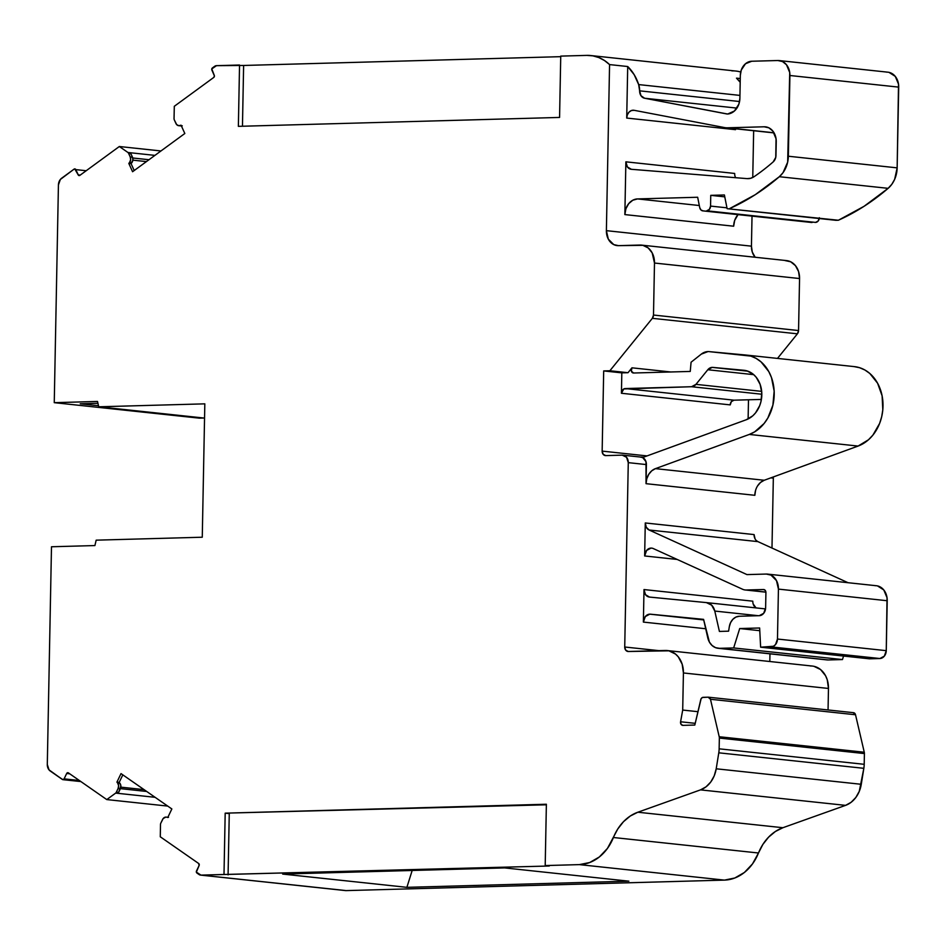 <?xml version="1.0" encoding="UTF-8"?>
<svg xmlns="http://www.w3.org/2000/svg" width="946" height="946" viewBox="0 0 946 946"><rect width="100%" height="100%" fill="white"/><g stroke="black" fill="none" stroke-linecap="round" stroke-linejoin="round"><path stroke-width="1.42" d="M69.72 773.804L66.681 773.485A1.537 1.242 96.1 0 1 67.769 772.681L67.769 772.681A1.537 1.242 96.1 0 1 68.384 772.87L106.78 799.583L167.726 806.087L106.78 799.583L68.384 772.87A1.537 1.242 96.1 0 0 67.769 772.681L66.681 773.485A1.537 1.242 96.1 0 1 67.769 772.681L68.029 772.716M843.56 656.051L842.46 659.563L843.56 656.051L842.46 659.563L733.67 647.939L739.701 628.546L759.78 630.686L739.701 628.546L759.638 627.99L760.631 647.194L771.096 646.898L879.886 658.522A7.71 6.208 -83.9 0 0 886.26 650.659L777.47 639.035L778.428 589.11A15.432 12.416 96.1 0 0 766.272 574.056L746.973 574.6L766.272 574.056A15.432 12.416 96.1 0 1 767.62 574.116A15.432 12.416 96.1 0 1 778.428 589.11L776.489 580.619L771.014 575.097L766.272 574.056L746.973 574.6L649.11 530.008L646.284 527.265L645.278 522.961L644.652 555.964L677.147 559.441L644.652 555.964A7.71 6.208 96.1 0 1 651.025 548.089L652.362 548.242L651.025 548.089A7.71 6.208 96.1 0 1 651.699 548.124A7.71 6.208 96.1 0 1 653.26 548.55L742.634 589.275L653.26 548.55A7.71 6.208 96.1 0 0 651.025 548.089L652.362 548.242M758.42 615.716L714.786 611.057A12.345 9.933 96.1 0 0 706.414 602.602L649.453 597.068A7.71 6.208 96.1 0 1 644.001 589.559L645.515 594.679L649.453 597.068L706.414 602.602A12.345 9.933 96.1 0 1 706.485 602.614A12.345 9.933 96.1 0 1 714.786 611.057L758.42 615.716L714.786 611.057L711.688 605.204L706.414 602.602L649.417 597.056A7.71 6.208 96.1 0 1 649.405 597.056A7.71 6.208 96.1 0 1 644.001 589.559L643.375 622.09L705.704 628.747L643.375 622.09A7.769 6.255 96.1 0 1 649.796 614.167L703.706 619.926L649.796 614.167A7.769 6.255 96.1 0 1 650.422 614.191L703.576 619.358L709.394 642.086L712.09 645.503L715.566 647.667L719.457 648.329L733.67 647.939L739.701 628.546L759.638 627.99L760.631 647.194L869.433 658.818L879.886 658.522L869.433 658.818L760.631 647.194L771.096 646.898L879.886 658.522L869.433 658.818L760.631 647.194L773.485 646.248L775.543 644.522L777.47 639.035A7.71 6.208 96.1 0 1 771.096 646.898L879.886 658.522A7.71 6.208 -83.9 0 0 886.26 650.659L777.47 639.035L778.428 589.11L887.218 600.734A15.432 12.416 -83.9 0 0 876.41 585.74L767.62 574.116M622.882 455.18L641.021 457.107A7.686 6.184 96.1 0 1 646.402 464.581A7.686 6.184 96.1 0 0 640.347 457.084L642.712 457.604L645.988 461.66L646.035 483.678L646.78 478.759L648.755 474.313L651.747 470.812L655.436 468.637L749.291 434.439A40.713 32.779 96.1 0 0 774.159 391.124A40.713 32.779 96.1 0 0 745.294 354.975L709.157 351.628A15.361 12.369 96.1 0 0 707.951 351.593A15.361 12.369 96.1 0 1 709.157 351.628L745.294 354.975A40.713 32.779 96.1 0 1 745.673 355.01A40.713 32.779 96.1 0 1 774.171 391.36A40.713 32.779 96.1 0 1 749.291 434.439L754.672 431.849L764.108 423.489L767.856 417.99L772.894 405.136L774.159 391.124L771.51 377.643L768.802 371.612L761.01 361.845L756.161 358.416L750.876 356.11L709.157 351.628A15.361 12.369 96.1 0 0 707.951 351.593A15.361 12.369 96.1 0 0 701.317 354.123L691.077 362.223L701.317 354.123A15.361 12.369 96.1 0 1 707.951 351.593L701.317 354.123L691.077 362.223L690.249 371.435L633.607 373.008L690.249 371.435L691.077 362.223L690.249 371.435L633.607 373.008L631.36 371.175L631.952 367.817L628.014 372.7L621.818 372.866L603.69 370.927L602.153 451.112A4.612 3.713 96.1 0 0 605.783 455.605L622.22 455.144L605.783 455.605A4.612 3.713 96.1 0 1 605.381 455.594A4.612 3.713 96.1 0 1 602.153 451.112L603.181 454.328L605.783 455.605L622.22 455.144A7.686 6.184 96.1 0 1 622.882 455.18A7.686 6.184 96.1 0 1 628.274 462.641L624.727 647.005A4.612 3.713 96.1 0 0 628.357 651.498L665.251 650.47L628.357 651.498A4.612 3.713 96.1 0 1 627.967 651.487A4.612 3.713 96.1 0 1 624.727 647.005L625.755 650.221L628.357 651.498L668.869 650.813L675.515 654.064L678.282 656.843L682.172 664.198L683.414 672.961L682.705 710.056L680.588 721.774L695.215 723.335L680.588 721.774A3.075 2.471 96.1 0 0 682.953 725.369L694.813 725.05L682.953 725.369A3.075 2.471 96.1 0 1 682.681 725.357A3.075 2.471 96.1 0 1 680.588 721.774L681.061 724.305L682.953 725.369L694.813 725.05L700.761 699.662A3.075 2.471 96.1 0 1 703.209 697.32L708.14 697.178A3.075 2.471 96.1 0 1 710.47 699.271L708.14 697.178L702.405 697.498L701.116 698.739L694.813 725.05L700.761 699.662A3.075 2.471 96.1 0 1 703.209 697.32L708.14 697.178A3.075 2.471 96.1 0 1 708.412 697.19A3.075 2.471 96.1 0 1 710.47 699.271L719.208 736.733A4.612 3.713 96.1 0 1 719.35 738.081L864.408 753.572A4.612 3.713 -83.9 0 0 864.266 752.224L719.208 736.733A4.612 3.713 96.1 0 1 719.35 738.081L864.408 753.572L864.206 764.309L719.137 748.818A23.047 18.553 96.1 0 1 718.783 752.815L863.84 768.318L861.274 784.293L716.205 768.791A26.121 21.025 96.1 0 1 700.501 789.875L845.57 805.365A26.121 21.025 -83.9 0 0 861.274 784.293L716.205 768.791L718.783 752.815L863.84 768.318A23.047 18.553 -83.9 0 0 864.206 764.309L719.137 748.818L719.35 738.081L864.408 753.572L864.206 764.309L719.137 748.818A23.047 18.553 96.1 0 1 718.783 752.815L863.84 768.318L861.274 784.293L716.205 768.791L714.218 775.85L710.742 782.023L706.047 786.824L700.501 789.875L637.841 812.224L630.296 816.008L623.509 821.672L617.797 828.956L607.45 848.408L599.338 856.97L589.725 862.516L579.366 864.62L724.435 880.111L346.011 890.612A4.612 3.713 -83.9 0 1 345.219 890.529A4.612 3.713 -83.9 0 0 345.609 890.6A4.612 3.713 -83.9 0 0 346.011 890.612L200.954 875.121A4.612 3.713 96.1 0 1 200.552 875.097A4.612 3.713 96.1 0 1 199.098 874.553L196.922 873.04A1.537 1.242 96.1 0 1 196.508 870.959L199.086 865.578L198.672 863.497L160.276 836.784L160.501 824.285A3.075 2.471 96.1 0 1 160.832 823.115L162.582 819.484A4.612 3.713 96.1 0 1 165.846 817.096A4.612 3.713 96.1 0 1 166.248 817.108A4.612 3.713 96.1 0 1 166.709 817.19L167.773 817.486L171.853 808.96L121.017 773.603L116.937 782.129L117.671 783.087L119.941 783.335L119.196 782.366L116.937 782.129L117.671 783.087A4.612 3.713 96.1 0 1 118.084 788.538L120.355 788.787A4.612 3.713 -83.9 0 0 119.941 783.335L119.196 782.366L122.814 774.857L119.196 782.366L116.937 782.129L117.671 783.087L119.941 783.335L119.196 782.366L116.937 782.129L121.017 773.603L116.937 782.129M744.266 370.324L743.804 370.264A25.353 20.41 96.1 0 1 744.041 370.288A25.353 20.41 96.1 0 1 761.778 392.921A25.353 20.41 96.1 0 1 746.288 419.74L644.001 457.024A4.612 3.713 96.1 0 1 643.02 457.214A4.612 3.713 96.1 0 1 642.618 457.202A4.612 3.713 96.1 0 1 641.932 457.036L643.315 457.19M66.681 773.485L64.092 778.865A1.537 1.242 96.1 0 1 62.389 779.469L49.015 769.855L47.3 764.486L51.486 546.764L94.907 545.558L96.173 540.166L202.267 537.222L204.821 403.847L98.739 406.792L204.549 418.097L98.739 406.792L97.497 401.459L54.253 402.665L58.427 184.943A7.686 6.184 96.1 0 1 61.656 178.215L74.107 169.109A1.537 1.242 96.1 0 1 75.798 169.618L86.204 170.729M753.714 374.651L707.797 369.744A7.686 6.184 96.1 0 1 712.22 367.379L747.931 371.199L712.22 367.379A7.686 6.184 96.1 0 1 712.823 367.403L747.754 371.128M714.786 611.057L719.409 631.431L714.786 611.057L719.409 631.431L728.597 631.171L729.319 626.69A12.345 9.933 96.1 0 1 739.323 616.248L759.248 615.692A7.71 6.208 96.1 0 0 765.621 607.817L765.917 592.527A3.086 2.483 96.1 0 0 763.753 589.535L763.8 589.535A3.086 2.483 96.1 0 0 763.481 589.524L746.217 589.997L765.905 592.101L746.217 589.997A12.345 9.933 96.1 0 1 745.141 589.961A12.345 9.933 96.1 0 1 742.634 589.275L653.26 548.55A7.71 6.208 96.1 0 0 651.025 548.089L646.579 550.466L644.652 555.964A7.71 6.208 96.1 0 1 651.025 548.089M726.954 207.836L710.552 206.086A4.612 3.713 96.1 0 1 706.745 210.792L709.394 209.373L710.552 206.086L726.954 207.836L710.552 206.086L710.753 195.349L724.766 196.851L710.753 195.349L724.4 194.971L727.119 208.688L838.393 220.241A254.439 204.797 -83.9 0 0 888.128 188.337A24.584 19.783 -83.9 0 0 897.151 167.856L788.349 156.232A24.584 19.783 96.1 0 1 779.327 176.713L888.128 188.337L864.053 206.311L838.393 220.241L835.921 220.312L727.119 208.688L838.393 220.241A254.439 204.797 -83.9 0 0 888.128 188.337A24.584 19.783 -83.9 0 0 897.151 167.856L788.349 156.232L789.91 75.503L898.7 87.127A15.361 12.369 -83.9 0 0 887.927 72.192L779.137 60.568A15.361 12.369 96.1 0 1 789.91 75.503L898.7 87.127L897.151 167.856L894.644 179.362L891.806 184.316L888.128 188.337L779.327 176.713A254.439 204.797 96.1 0 1 729.603 208.617L755.263 194.687L779.327 176.713L783.016 172.692L787.663 162.144L789.721 72.523L786.481 64.766L782.519 61.549L777.801 60.52A15.361 12.369 96.1 0 1 779.137 60.568M710.552 206.086L710.753 195.349L710.552 206.086A4.612 3.713 96.1 0 1 706.745 210.792L815.535 222.405A4.612 3.713 -83.9 0 0 819.271 218.538A4.612 3.713 -83.9 0 1 815.535 222.405L703.245 210.887A4.612 3.713 96.1 0 1 702.843 210.875A4.612 3.713 96.1 0 1 699.721 207.576L700.998 210L703.245 210.887L810.852 222.298M764.013 589.583L746.217 589.997A12.345 9.933 96.1 0 1 742.634 589.275A12.345 9.933 96.1 0 0 746.217 589.997L765.905 592.101M842.46 659.563L828.258 659.953L719.457 648.329L733.67 647.939L842.46 659.563L828.258 659.953L719.457 648.329A15.432 12.416 96.1 0 1 718.109 648.282L826.91 659.906A15.432 12.416 -83.9 0 0 828.258 659.953L842.46 659.563L733.67 647.939L739.701 628.546L759.638 627.99L760.631 647.194M812.046 222.511A4.612 3.713 -83.9 0 1 811.242 222.416A4.612 3.713 -83.9 0 0 811.644 222.487A4.612 3.713 -83.9 0 0 812.046 222.511L706.745 210.792M766.792 127.071L764.132 126.788L768.85 127.816L772.811 131.033L776.051 138.778L775.755 157.343L773.201 161.884A7.686 6.184 96.1 0 0 775.968 155.511L776.24 141.758A15.361 12.369 96.1 0 0 765.468 126.835L765.527 126.847M707.797 369.744A7.686 6.184 96.1 0 1 712.22 367.379L707.797 369.744L695.96 384.36L707.797 369.744L695.96 384.36L761.672 391.372L695.96 384.36A7.686 6.184 96.1 0 1 691.538 386.725L761.814 394.234L691.538 386.725L695.96 384.36L761.672 391.372M712.22 367.379A7.686 6.184 96.1 0 1 712.823 367.403L743.804 370.264L712.823 367.403A7.686 6.184 96.1 0 0 712.22 367.379L747.931 371.199M718.109 648.282A15.432 12.416 96.1 0 1 707.75 637.734L703.576 619.358L707.75 637.734A15.432 12.416 96.1 0 0 719.457 648.329L733.67 647.939M154.919 155.381L127.97 152.495A3.075 2.471 96.1 0 1 128.609 153.394L130.217 156.93A4.612 3.713 96.1 0 1 129.59 162.416L128.81 163.422L132.582 171.723L184.825 133.504L181.064 125.203L179.988 125.546A4.612 3.713 96.1 0 1 178.723 125.688A4.612 3.713 96.1 0 1 175.944 123.488L174.336 119.953A3.075 2.471 96.1 0 1 174.04 118.794L174.301 106.295L213.772 77.43A1.537 1.242 96.1 0 0 214.257 75.325L211.88 70.075A1.537 1.242 96.1 0 1 212.377 67.97L214.624 66.326A4.612 3.713 96.1 0 1 216.492 65.664L211.786 68.916L214.257 75.325A1.537 1.242 96.1 0 1 213.772 77.43L214.411 75.881L211.88 70.075A1.537 1.242 96.1 0 1 212.377 67.97L214.624 66.326A4.612 3.713 96.1 0 1 216.492 65.664L243.619 65.463L242.46 126.232L243.619 65.463L560.73 56.665L243.619 65.463L242.46 126.232M889.004 72.369L895.271 76.389L898.523 84.147L897.151 167.856L788.349 156.232L789.91 75.503A15.361 12.369 96.1 0 0 777.801 60.52L751.751 61.242A13.823 11.127 96.1 0 0 740.328 75.349L739.89 98.36A15.361 12.369 96.1 0 1 727.734 114.005L734.415 111.013L738.885 104.095L739.89 98.36L740.328 75.349A13.823 11.127 96.1 0 1 751.751 61.242L745.507 63.737L741.274 70.039L740.328 75.349L739.89 98.36A15.361 12.369 96.1 0 1 727.734 114.005A7.686 6.184 96.1 0 1 727.06 113.981A7.686 6.184 96.1 0 1 726.658 113.922L644.616 98.242A7.686 6.184 96.1 0 1 639.626 90.84L739.559 101.518L639.626 90.84L638.668 84.584A15.361 12.369 96.1 0 1 639.626 90.84L739.559 101.518M738.046 214.636A15.361 12.369 -83.9 0 0 733.658 226.212L734.711 220.323L738.046 214.636A15.361 12.369 -83.9 0 0 733.658 226.212L624.857 214.588A15.361 12.369 96.1 0 1 637.557 198.92L697.663 197.253L699.721 207.576A4.612 3.713 96.1 0 0 703.245 210.887M765.468 126.835A15.361 12.369 96.1 0 0 764.132 126.788A15.361 12.369 96.1 0 1 776.24 141.758L775.968 155.511A7.686 6.184 96.1 0 1 773.201 161.884A237.541 191.198 96.1 0 1 754.128 176.666A15.361 12.369 96.1 0 1 747.139 178.628L631.384 169.299A7.686 6.184 96.1 0 1 631.254 169.287A7.686 6.184 96.1 0 1 625.874 161.825L734.664 173.449A7.686 6.184 -83.9 0 0 735.645 177.706A7.686 6.184 -83.9 0 1 734.664 173.449L625.874 161.825L624.857 214.588L625.921 208.699L628.7 203.65L632.791 200.221L637.557 198.92L699.307 205.519L637.557 198.92L697.663 197.253L637.557 198.92L699.307 205.519M774.017 132.771L727.462 127.805L764.132 126.788L727.462 127.805L774.017 132.771L727.462 127.805A21.51 17.312 96.1 0 1 725.594 127.734A21.51 17.312 96.1 0 1 724.459 127.556L634.139 110.304L631.455 110.528L629.043 112.125L627.352 114.797L626.713 118.061A7.686 6.184 96.1 0 1 633.725 110.244A7.686 6.184 96.1 0 1 634.139 110.304L724.459 127.556L634.139 110.304A7.686 6.184 96.1 0 0 626.713 118.061L627.706 66.527L626.713 118.061L735.515 129.673L626.713 118.061L627.706 66.527L634.151 74.639L638.668 84.584A46.094 37.107 -83.9 0 0 627.706 66.527L609.567 64.588L606.386 230.658L751.443 246.161A15.361 12.369 -83.9 0 0 755.156 257.253L752.271 252.003L751.443 246.161A15.361 12.369 -83.9 0 0 755.156 257.253M749.291 434.439L858.081 446.063L764.238 480.261L655.436 468.637L749.291 434.439L858.081 446.063L764.238 480.261L655.436 468.637L749.291 434.439L858.081 446.063A40.713 32.779 -83.9 0 0 882.961 402.972A40.713 32.779 -83.9 0 0 854.463 366.634A40.713 32.779 -83.9 0 0 854.096 366.599L859.666 367.734L864.963 370.04L869.812 373.469L877.592 383.225L882.11 395.83L882.807 409.795L881.684 416.748L879.614 423.43L872.898 435.113L868.463 439.784L858.081 446.063L764.238 480.261L760.537 482.436L757.545 485.937M755.582 490.371L754.837 495.302L646.035 483.678A15.361 12.369 96.1 0 1 655.436 468.637A15.361 12.369 96.1 0 0 646.035 483.678L754.837 495.302L646.035 483.678L646.402 464.581L646.035 483.678M239.539 65.026L216.492 65.664L239.539 65.026L238.368 126.35L239.539 65.026L238.368 126.35L559.571 117.434L238.368 126.35L559.571 117.434L560.742 56.11L586.839 55.388L560.742 56.11L559.571 117.434L560.742 56.11L586.839 55.388L592.976 55.861L598.913 57.6L604.494 60.532L609.567 64.588L606.386 230.658A15.361 12.369 96.1 0 0 618.495 245.653L639.969 245.049A18.435 14.84 96.1 0 1 654.49 263.035A18.435 14.84 96.1 0 0 641.577 245.12A18.435 14.84 96.1 0 0 639.969 245.049L618.495 245.653A15.361 12.369 96.1 0 1 617.147 245.593A15.361 12.369 96.1 0 1 606.386 230.658L608.313 239.125L613.765 244.612L618.495 245.653L642.866 245.321L648.176 247.923L652.184 252.889L654.49 263.035L653.497 315.042L652.35 318.329L797.407 333.82A4.612 3.713 -83.9 0 0 798.554 330.544L653.497 315.042A4.612 3.713 96.1 0 1 652.35 318.329L609.874 370.761L628.014 372.7L631.952 367.817L670.832 371.979L631.952 367.817A3.075 2.471 96.1 0 0 631.36 371.175A3.075 2.471 96.1 0 0 633.607 373.008A3.075 2.471 96.1 0 1 633.347 372.996A3.075 2.471 96.1 0 1 631.313 371.021A3.075 2.471 96.1 0 1 631.952 367.817L628.014 372.7L621.818 372.866L603.69 370.927L609.874 370.761L628.014 372.7L621.818 372.866L621.427 393.264A4.612 3.713 96.1 0 1 625.235 388.558L734.037 400.182L761.4 399.425L734.037 400.182L731.376 401.601L730.229 404.888L621.427 393.264L623.804 388.948L691.538 386.725L761.814 394.234M712.823 367.403L747.281 370.974L753.584 374.545L756.232 377.312L760.123 384.383L761.778 392.779L760.986 401.494L759.697 405.657L755.511 412.929L752.756 415.838L746.288 419.74L644.001 457.024A4.612 3.713 96.1 0 1 643.02 457.214A4.612 3.713 96.1 0 1 641.932 457.036L640.69 457.072M706.485 602.614L765.539 608.917L706.567 602.614M79.334 780.485L64.092 778.865L79.334 780.485L64.092 778.865L62.85 779.646L50.268 771.037A7.686 6.184 96.1 0 1 47.3 764.486L51.486 546.764L94.907 545.558L96.173 540.166L202.267 537.222L204.821 403.847L98.739 406.792L97.497 401.459L54.253 402.665L199.31 418.156L203.946 418.026M80.256 175.081L78.175 174.856L80.256 175.081L78.175 174.856L74.734 168.885A1.537 1.242 96.1 0 1 75.798 169.618L78.483 175.306L79.854 175.377A1.537 1.242 96.1 0 1 78.175 174.856L75.798 169.618M132.771 157.994L148.983 159.72M128.609 153.394L130.217 156.93L132.475 157.178L130.879 153.642L128.609 153.394L130.217 156.93L132.475 157.178L130.879 153.642L128.609 153.394A3.075 2.471 96.1 0 0 127.97 152.495L119.326 146.512L79.854 175.377L119.326 146.512L127.97 152.495A3.075 2.471 96.1 0 1 128.609 153.394L130.879 153.642L131.163 154.695M146.417 161.6L132.878 160.146M736.922 108.104L644.616 98.242L640.986 95.723L639.626 90.84A7.686 6.184 96.1 0 0 644.616 98.242L736.922 108.104L644.616 98.242L727.474 114.005M691.538 386.725L625.235 388.558L734.037 400.182A4.612 3.713 -83.9 0 0 730.229 404.888L621.427 393.264L621.818 372.866L621.427 393.264A4.612 3.713 96.1 0 1 625.235 388.558L691.538 386.725A7.686 6.184 96.1 0 0 695.96 384.36M677.147 559.441L644.652 555.964L645.278 522.961L754.08 534.585A7.686 6.184 -83.9 0 0 757.9 541.62L649.11 530.008A7.686 6.184 96.1 0 1 645.278 522.961A7.686 6.184 96.1 0 0 649.11 530.008L746.973 574.6L649.11 530.008L757.9 541.62L848.065 582.712M877.486 585.905L883.789 589.949L887.041 597.73L886.26 650.659L777.47 639.035L778.428 589.11L887.218 600.734L886.26 650.659L884.333 656.146L879.886 658.522M703.694 619.878L650.422 614.191A7.769 6.255 96.1 0 0 649.796 614.167L703.706 619.926M120.414 788.645L146.689 791.459M144.064 789.638L120.84 787.155M117.671 783.087A4.612 3.713 96.1 0 1 118.084 788.538L116.346 792.169L118.617 792.417L120.887 785.925L119.941 783.335L117.671 783.087L118.617 785.688L118.084 788.538L120.355 788.787L118.617 792.417A3.075 2.471 96.1 0 1 118.617 792.417L118.617 792.417A3.075 2.471 96.1 0 1 118.617 792.417L116.346 792.169A3.075 2.471 96.1 0 1 115.672 793.103L155.109 797.312L115.672 793.103L106.78 799.583L167.726 806.087M546.374 804.798L225.183 813.158L546.374 804.242L545.203 865.566L549.283 866.004L224.001 874.482L225.183 813.158L546.374 804.242L545.203 865.566L549.283 866.004L224.001 874.482L225.183 813.158L546.374 804.242L545.203 865.566L549.283 866.004L200.954 875.121L196.366 872.117L199.086 865.578A1.537 1.242 96.1 0 0 198.672 863.497L160.276 836.784L160.501 824.285A3.075 2.471 96.1 0 1 160.832 823.115L163.185 818.515L165.846 817.096A4.612 3.713 96.1 0 1 166.709 817.19L167.773 817.486L171.853 808.96L121.017 773.603L171.853 808.96L167.773 817.486L166.709 817.19L167.844 817.32M229.263 813.595L225.183 813.158L229.263 813.595L228.081 874.908M130.217 156.93A4.612 3.713 96.1 0 1 129.59 162.416L128.81 163.422L131.08 163.658L132.901 160.004L132.475 157.178L130.217 156.93L130.631 159.756L129.59 162.416L131.861 162.653A4.612 3.713 -83.9 0 0 132.475 157.178L130.879 153.642M129.59 162.416L128.81 163.422L131.08 163.658L134.202 170.528L131.08 163.658L131.861 162.653L129.59 162.416L131.861 162.653A4.612 3.713 -83.9 0 0 132.475 157.178M134.202 170.528L131.08 163.658L128.81 163.422L132.582 171.723L184.825 133.504L181.064 125.203L178.806 125.688L176.666 124.6L174.336 119.953A3.075 2.471 96.1 0 1 174.04 118.794L174.301 106.295L213.772 77.43L174.301 106.295L174.04 118.794A3.075 2.471 96.1 0 0 174.336 119.953L175.944 123.488A4.612 3.713 96.1 0 0 179.988 125.546L181.277 125.688M178.723 125.688L180.982 125.924A4.612 3.713 -83.9 0 0 181.396 125.936A4.612 3.713 -83.9 0 1 179.87 125.582M98.49 405.716L80.221 403.776L97.923 403.28L80.221 403.776L98.49 405.716L80.221 403.776L97.923 403.28M127.97 152.495L119.326 146.512L160.962 150.958M181.064 125.936L182.247 125.794M739.938 95.404L638.668 84.584A15.361 12.369 96.1 0 1 639.626 90.84M724.766 196.851L710.753 195.349L724.4 194.971L727.119 208.688L838.393 220.241M726.658 113.922A7.686 6.184 96.1 0 0 727.734 114.005A7.686 6.184 96.1 0 1 726.658 113.922L644.616 98.242M727.462 127.805A21.51 17.312 96.1 0 1 724.459 127.556A21.51 17.312 96.1 0 0 727.462 127.805L764.132 126.788M734.664 173.449L625.874 161.825A7.686 6.184 96.1 0 0 631.384 169.299L747.139 178.628A15.361 12.369 96.1 0 0 754.128 176.666A237.541 191.198 96.1 0 0 773.201 161.884A237.541 191.198 96.1 0 1 754.128 176.666L750.734 178.274L747.139 178.628L631.384 169.299L627.399 166.957L625.874 161.825L624.857 214.588A15.361 12.369 96.1 0 1 637.557 198.92M735.562 128.798A7.686 6.184 -83.9 0 0 735.515 129.673L735.562 128.798A7.686 6.184 -83.9 0 0 735.515 129.673L626.713 118.061M819.342 217.71L818.195 220.986L815.535 222.405M740.269 78.553L736.496 78.151L740.198 82.267A46.094 37.107 96.1 0 0 736.496 78.151L740.269 78.553L736.496 78.151A46.094 37.107 96.1 0 1 740.198 82.267M621.818 372.866L603.69 370.927L602.153 451.112L647.064 455.913M764.238 480.261A15.361 12.369 -83.9 0 0 754.837 495.302A15.361 12.369 -83.9 0 1 764.238 480.261L655.436 468.637M646.402 464.581L628.274 462.641A7.686 6.184 96.1 0 0 622.22 455.144L626.559 457.273L628.274 462.641L646.402 464.581L628.274 462.641L624.727 647.005L658.889 650.647M770.801 477.872L773.331 478.132L771.983 548.041L773.331 478.132L770.801 477.872L773.331 478.132A7.686 6.184 -83.9 0 0 773.284 476.961L773.331 478.132A7.686 6.184 -83.9 0 0 773.284 476.961M752.803 601.183L644.001 589.559L752.803 601.183A7.71 6.208 -83.9 0 0 755.984 607.9A7.71 6.208 -83.9 0 1 752.803 601.183L644.001 589.559L643.375 622.09L645.326 616.556L649.796 614.167A7.769 6.255 96.1 0 1 650.422 614.191M763.481 589.524L765.231 590.375L765.917 592.527L765.621 607.817L763.694 613.315L759.248 615.692L739.323 616.248L735.905 617.076L732.866 619.299L730.584 622.645L729.319 626.69A12.345 9.933 96.1 0 1 739.323 616.248L759.248 615.692A7.71 6.208 96.1 0 0 765.621 607.817L765.917 592.527A3.086 2.483 96.1 0 0 763.481 589.524L746.217 589.997M728.597 631.171L729.319 626.69L728.597 631.171L719.409 631.431L728.597 631.171M719.457 648.329L825.574 659.669M753.158 603.938L756.079 607.959M756.315 540.533L757.9 541.62A7.686 6.184 -83.9 0 1 754.08 534.585L755.074 538.889M695.215 723.335L680.588 721.774L682.705 710.056L697.947 711.688M853.197 712.681A3.075 2.471 -83.9 0 1 855.527 714.762L864.266 752.224L719.208 736.733L710.47 699.271L855.527 714.762A3.075 2.471 -83.9 0 0 853.469 712.681A3.075 2.471 -83.9 0 0 853.197 712.681L855.527 714.762L864.266 752.224L719.208 736.733A4.612 3.713 96.1 0 1 719.35 738.081L719.137 748.818L719.35 738.081M406.886 887.336L282.677 874.069L406.886 887.336L628.865 881.175L406.886 887.336L282.677 874.069L504.667 867.908L628.865 881.175L504.667 867.908L282.677 874.069L504.667 867.908L628.865 881.175L406.886 887.336L412.172 870.474M718.783 752.815L716.205 768.791L718.783 752.815A23.047 18.553 96.1 0 0 719.137 748.818M716.205 768.791A26.121 21.025 96.1 0 1 700.501 789.875L845.57 805.365L782.91 827.715L637.841 812.224A46.094 37.107 -83.9 0 0 613.422 837.506A46.094 37.107 96.1 0 1 579.366 864.62L545.203 865.566L579.366 864.62L724.435 880.111A46.094 37.107 -83.9 0 0 758.479 852.996L613.422 837.506A46.094 37.107 96.1 0 1 579.366 864.62L545.203 865.566M118.084 788.538L116.346 792.169L118.617 792.417L120.355 788.787L118.084 788.538L116.346 792.169A3.075 2.471 96.1 0 1 115.672 793.103L106.78 799.583L68.384 772.87A1.537 1.242 96.1 0 0 67.769 772.681M58.427 184.943L60.343 179.468L74.107 169.109A1.537 1.242 96.1 0 1 74.734 168.885A1.537 1.242 96.1 0 0 74.107 169.109L61.656 178.215A7.686 6.184 96.1 0 0 58.427 184.943L54.253 402.665L199.31 418.156L54.253 402.665L58.427 184.943M641.577 245.12L786.634 260.611A18.435 14.84 -83.9 0 1 799.559 278.538L798.554 330.544L653.497 315.042L654.49 263.035L799.559 278.538A18.435 14.84 -83.9 0 0 785.026 260.552L790.69 261.794L795.444 265.649L798.554 271.526L799.559 278.538L654.49 263.035L799.559 278.538L798.554 330.544L653.497 315.042A4.612 3.713 96.1 0 1 652.35 318.329L609.874 370.761L603.69 370.927L609.874 370.761L628.014 372.7M752.023 216.126L751.443 246.161L606.386 230.658L609.567 64.588A46.094 37.107 96.1 0 0 586.839 55.388A46.094 37.107 96.1 0 1 590.777 55.542A46.094 37.107 96.1 0 1 609.567 64.588L627.706 66.527A46.094 37.107 -83.9 0 1 638.668 84.584M738.034 71.364L740.73 71.979A46.094 37.107 -83.9 0 0 735.834 71.045L590.777 55.542M753.655 130.725L752.756 177.481M733.658 226.212L624.857 214.588L733.658 226.2M797.407 333.82L652.35 318.329L797.407 333.82L777.494 358.416L797.407 333.82A4.612 3.713 -83.9 0 0 798.554 330.544L797.407 333.82L777.494 358.416M748.487 399.78L748.12 418.96M769.808 661.514L769.961 653.816M813.938 666.315L820.572 669.555L825.586 675.763L827.23 679.689L828.471 688.452L683.414 672.961A23.047 18.553 96.1 0 0 665.251 650.47A23.047 18.553 96.1 0 1 667.261 650.552A23.047 18.553 96.1 0 1 683.414 672.961L828.471 688.452A23.047 18.553 -83.9 0 0 812.318 666.055L667.261 650.552M680.588 721.774L682.705 710.056L683.414 672.961L828.471 688.452L828.057 709.973L828.471 688.452A23.047 18.553 -83.9 0 0 810.32 665.972M864.408 753.572A4.612 3.713 -83.9 0 0 864.266 752.224L864.266 752.224A4.612 3.713 -83.9 0 1 864.408 753.572L864.206 764.309A23.047 18.553 -83.9 0 1 863.84 768.318L859.275 791.341L855.799 797.513L851.104 802.314L845.57 805.365L782.91 827.715L637.841 812.224L700.501 789.875L637.841 812.224A46.094 37.107 -83.9 0 0 613.422 837.506L758.479 852.996L752.508 863.899L744.407 872.46L734.794 878.006L724.435 880.111L346.011 890.612L200.954 875.121A4.612 3.713 96.1 0 1 199.098 874.553L196.922 873.04A1.537 1.242 96.1 0 1 196.508 870.959L199.086 865.578A1.537 1.242 96.1 0 0 198.672 863.497L160.276 836.784L160.501 824.285A3.075 2.471 96.1 0 1 160.832 823.115L162.582 819.484A4.612 3.713 96.1 0 1 165.846 817.096A4.612 3.713 96.1 0 1 166.709 817.19M700.501 789.875L845.57 805.365L782.91 827.715A46.094 37.107 -83.9 0 0 758.479 852.996L613.422 837.506M225.183 813.158L224.001 874.482L200.954 875.121L345.054 890.482M751.443 246.161L751.786 228.152L751.443 246.161L606.386 230.658M782.91 827.715L775.365 831.51L768.578 837.175L762.854 844.447L758.479 852.996A46.094 37.107 -83.9 0 1 782.91 827.715L637.841 812.224M64.092 778.865A1.537 1.242 96.1 0 1 62.389 779.469L50.268 771.037A7.686 6.184 96.1 0 1 47.3 764.486L51.486 546.764L94.907 545.558L96.173 540.166L202.267 537.222L204.821 403.847L98.739 406.792L97.497 401.459L54.253 402.665M705.704 628.747L643.375 622.09A7.769 6.255 96.1 0 1 649.796 614.167M743.804 370.264A25.353 20.41 96.1 0 1 761.778 392.779A25.353 20.41 96.1 0 1 746.288 419.74L644.001 457.024A4.612 3.713 96.1 0 1 643.02 457.214A4.612 3.713 96.1 0 1 641.932 457.036M759.78 630.686L739.701 628.546M710.753 195.349L724.4 194.971L727.119 208.688M789.91 75.503L898.7 87.127A15.361 12.369 -83.9 0 0 886.591 72.144M788.349 156.232A24.584 19.783 96.1 0 1 779.327 176.713L888.128 188.337M858.081 446.063A40.713 32.779 -83.9 0 0 882.949 402.748A40.713 32.779 -83.9 0 0 854.096 366.599M761.4 399.425L734.037 400.182A4.612 3.713 -83.9 0 0 730.229 404.888L621.427 393.264M778.428 589.11L887.218 600.734A15.432 12.416 -83.9 0 0 875.062 585.68M777.47 639.035A7.71 6.208 96.1 0 1 771.096 646.898M898.7 87.127L897.151 167.856M779.327 176.713A254.439 204.797 96.1 0 1 729.603 208.617M625.235 388.558L734.037 400.182M649.11 530.008L757.9 541.62M887.218 600.734L886.26 650.659M863.84 768.318A23.047 18.553 -83.9 0 0 864.206 764.309M116.346 792.169A3.075 2.471 96.1 0 1 115.672 793.103L155.109 797.312M120.355 788.787A4.612 3.713 -83.9 0 0 119.941 783.335M131.08 163.658L131.861 162.653M128.81 163.422L132.582 171.723L184.825 133.504L181.064 125.203L179.988 125.546M204.549 418.097L98.739 406.792M119.326 146.512L79.854 175.377A1.537 1.242 96.1 0 1 78.175 174.856M243.619 65.463L560.73 56.665M625.874 161.825L624.857 214.588M631.952 367.817L670.832 371.979M645.278 522.961L644.652 555.964M644.001 589.559L643.375 622.09M119.196 782.366L122.814 774.857M115.672 793.103L106.78 799.583M654.49 263.035L653.497 315.042M652.35 318.329L609.874 370.761M603.69 370.927L602.153 451.112M628.274 462.641L624.727 647.005M683.414 672.961L682.705 710.056M710.47 699.271L719.208 736.733M224.001 874.482L200.954 875.121M740.73 71.979A46.094 37.107 -83.9 0 0 731.897 70.879M609.567 64.588L627.706 66.527M799.559 278.538L798.554 330.544M771.983 548.041L773.331 478.132M828.471 688.452L828.057 709.973M855.527 714.762L864.266 752.224M845.57 805.365A26.121 21.025 -83.9 0 0 861.274 784.293M579.366 864.62L724.435 880.111A46.094 37.107 -83.9 0 0 758.479 852.996M724.435 880.111L346.011 890.612M166.248 817.108L168.506 817.356M702.843 210.875L811.644 222.487M774.088 132.913L725.594 127.734M745.673 355.01L854.463 366.634M745.141 589.961L765.905 592.172M62.874 779.658L80.895 781.573M708.412 697.19L853.469 712.681M345.609 890.6L200.552 875.097"/></g></svg>
